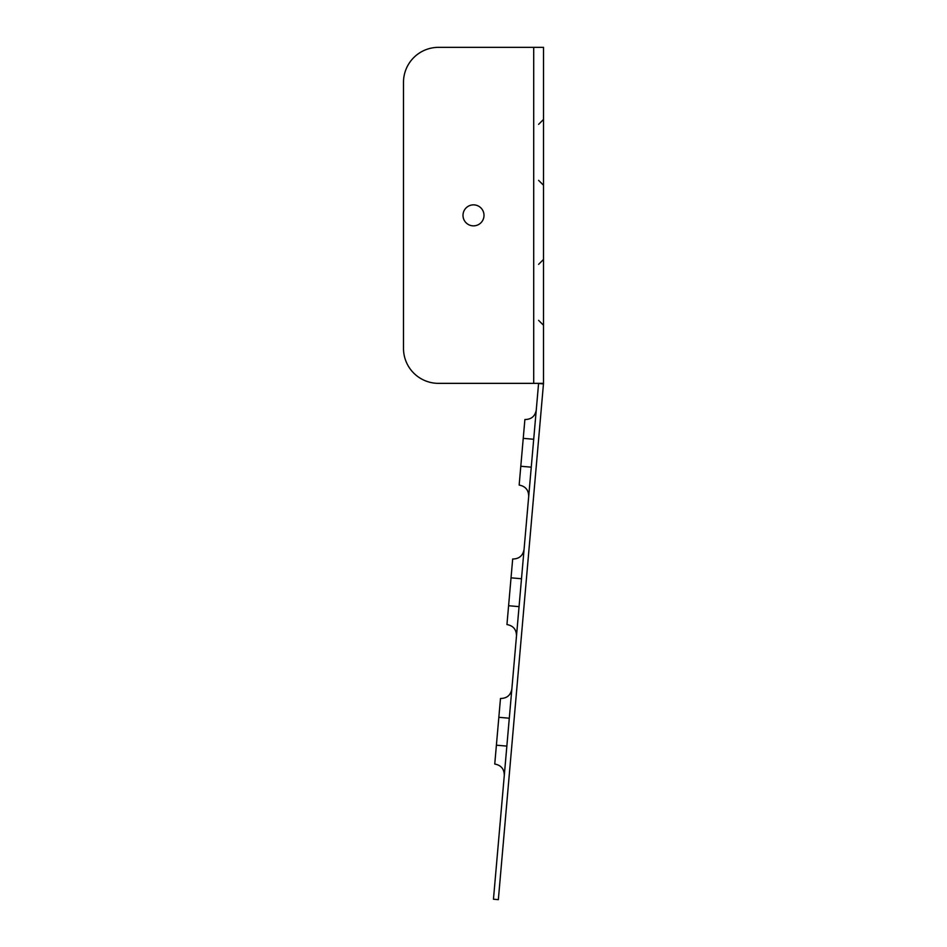<?xml version="1.0" encoding="UTF-8"?>
<svg xmlns="http://www.w3.org/2000/svg" width="947" height="947" viewBox="0 0 947 947"><rect width="100%" height="100%" fill="white"/><g stroke="black" fill="none" stroke-linecap="round" stroke-linejoin="round"><path stroke-width="1.42" d="M498.347 899.65L543.46 383.914L538.583 383.476L493.458 899.224L498.347 899.65M504.301 775.404C504.23 768.988 501.046 765.2 494.748 764.028L500.49 698.472C506.894 698.413 510.682 695.228 511.865 688.931M516.494 635.922C516.435 629.518 513.25 625.73 506.953 624.547L512.682 559.002C519.098 558.931 522.886 555.759 524.058 549.449M528.698 496.453C528.639 490.049 525.455 486.249 519.157 485.077L524.887 419.521C531.303 419.462 535.091 416.278 536.262 409.98M540.749 383.357L543.495 383.488A9.801 9.801 179.9 0 0 543.495 383.357L543.507 47.35L438.497 47.35A35.003 35.003 0 0 0 403.493 82.353L403.493 348.366L403.493 82.353M539.447 383.357L543.46 383.914M543.507 383.357L438.497 383.357A35.003 35.003 0 0 1 403.493 348.366M463 215.36A10.5 10.5 0 0 1 478.756 206.268A10.5 10.5 0 0 1 478.756 224.451A10.5 10.5 0 0 1 463 215.36M498.832 717.305L509.297 718.217M496.394 745.194L506.858 746.106M511.037 577.824L521.501 578.747M508.598 605.725L519.063 606.636M523.241 438.354L533.706 439.266M520.803 466.255L531.267 467.167M533.706 383.357L533.706 47.35M538.606 320.358L543.507 325.259M538.606 264.355L543.507 259.454M538.606 180.356L543.507 185.257M538.606 124.353L543.507 119.452"/></g></svg>

